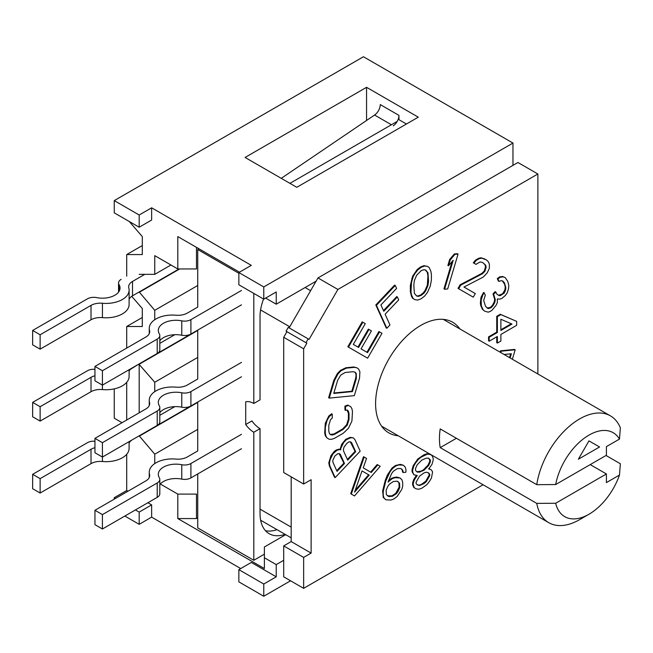 <?xml version="1.0" encoding="UTF-8"?>
<svg xmlns="http://www.w3.org/2000/svg" width="653" height="653" viewBox="0 0 653 653"><rect width="100%" height="100%" fill="white"/><g stroke="black" fill="none" stroke-linecap="round" stroke-linejoin="round"><path stroke-width="0.98" d="M289.94 183.346L397.179 121.434M345.551 407.325L344.931 407.684M329.177 416.785L328.557 417.136M198.985 248.809L197.737 249.528L197.737 307.073L187.346 313.081A13.215 7.632 0 0 1 175.918 315.219A23.035 13.297 0 0 0 149.251 328.353A23.035 13.297 0 0 0 149.537 330.442L149.537 332.85M129.106 371.165A13.215 7.632 180 0 1 132.518 367.745L197.737 330.1L197.737 379.009L187.346 385.009A13.215 7.632 0 0 1 175.918 387.156A23.035 13.297 0 0 0 149.251 400.281A23.035 13.297 0 0 0 149.537 402.379L149.537 404.787M129.106 443.101A13.215 7.632 180 0 1 132.518 439.681L197.737 402.028L197.737 450.945L187.346 456.945A13.215 7.632 0 0 1 175.918 459.083A23.035 13.297 0 0 0 149.251 472.217A23.035 13.297 0 0 0 149.537 474.315L149.537 476.723M197.737 473.964L197.737 527.918L253.805 560.29L264.392 554.168M197.737 249.528L238.851 273.264M265.485 530.709A44.053 25.434 120 0 0 276.994 529.656M260.033 428.646L253.805 432.245A19.386 11.191 60 0 1 245.708 424.507L251.936 420.916A19.386 11.191 60 0 0 260.033 428.646L260.033 513.527A44.053 25.434 120 0 0 269.158 533.697A44.053 25.434 120 0 0 285.1 534.334M245.708 424.507L245.708 401.848A19.386 11.191 60 0 1 253.805 403.472L260.033 399.873L260.033 316.427A37.882 21.876 120 0 1 263.567 299.041M356.383 477.294A1770.838 1022.394 120 0 0 357.313 476.763M375.94 465.964A1770.838 1022.394 120 0 0 377.761 464.895M468.103 280.643A1471.291 849.455 -60 0 1 468.103 281.288A1762.904 1017.823 120 0 0 468.103 280.602M253.805 293.409L253.805 403.472M253.805 432.245L253.805 560.29M241.479 290.454L190.905 319.652A8.807 5.085 0 0 1 181.763 320.852A17.623 10.17 0 0 0 158.312 330.459A17.623 10.17 0 0 0 159.308 333.822A8.807 5.085 0 0 1 159.805 335.503A8.807 5.085 0 0 1 157.218 339.103L102.423 370.741L102.423 385.123L157.218 353.485A8.807 5.085 0 0 0 159.805 349.894L159.805 335.503M149.537 330.442A13.215 7.632 0 0 1 149.708 331.651A13.215 7.632 0 0 1 145.831 337.046L94.946 366.423L102.423 370.741M181.763 320.852L181.763 335.242A17.623 10.17 0 0 0 159.805 340.752M181.763 335.242A8.807 5.085 0 0 0 190.905 334.042L241.479 304.845M94.946 366.423L94.946 380.805L102.423 385.123L102.439 389.572A13.215 7.632 180 0 0 91.012 391.71L40.127 421.095L32.65 416.777L32.65 402.387L40.127 406.705L91.012 377.328A13.215 7.632 180 0 1 94.946 375.761M241.479 434.327L190.905 463.524A8.807 5.085 0 0 1 181.763 464.724A17.623 10.17 0 0 0 158.312 474.323A17.623 10.17 0 0 0 159.308 477.694A8.807 5.085 0 0 1 159.805 479.375A8.807 5.085 0 0 1 157.218 482.967L102.423 514.605L102.423 528.995L157.218 497.357A8.807 5.085 0 0 0 159.805 493.758L159.805 479.375M149.537 474.315A13.215 7.632 0 0 1 149.708 475.515A13.215 7.632 0 0 1 145.831 480.91L94.946 510.295L102.423 514.605M181.763 464.724L181.763 479.114A17.623 10.17 0 0 0 159.805 484.616M181.763 479.114A8.807 5.085 0 0 0 190.905 477.906L241.479 448.717M94.946 510.295L94.946 524.677L102.423 528.995M121.132 279.37A8.807 5.085 180 0 0 118.552 282.969A8.807 5.085 180 0 0 119.05 284.651A17.623 10.17 180 0 1 120.046 288.014A17.623 10.17 180 0 1 96.595 297.613A8.807 5.085 180 0 0 87.445 298.821L32.65 330.459L32.65 344.841L40.127 349.159L91.012 319.782A13.215 7.632 180 0 1 102.439 317.636A23.035 13.297 180 0 0 129.106 304.51L129.106 290.12A23.035 13.297 180 0 1 102.439 303.253L102.439 317.636M129.106 299.229A13.215 7.632 180 0 1 132.518 295.817L179.053 268.954M129.106 290.12A23.035 13.297 180 0 0 128.821 288.022A13.215 7.632 180 0 1 128.649 286.822A13.215 7.632 180 0 1 132.518 281.427L144.786 274.35M32.65 330.459L40.127 334.769L91.012 305.392A13.215 7.632 180 0 1 102.439 303.253M40.127 334.769L40.127 349.159M157.218 411.039L102.423 442.677L94.946 438.359L94.946 452.741L102.423 457.059L157.218 425.421L157.218 411.039A8.807 5.085 0 0 0 159.805 407.439A8.807 5.085 0 0 0 159.308 405.758A17.623 10.17 0 0 1 158.312 402.387A17.623 10.17 0 0 1 181.763 392.788L181.763 407.178A17.623 10.17 0 0 0 159.805 412.688M181.763 407.178A8.807 5.085 0 0 0 190.905 405.97L241.479 376.781M157.218 425.421A8.807 5.085 0 0 0 159.805 421.822L159.805 407.439M181.763 392.788A8.807 5.085 0 0 0 190.905 391.588L241.479 362.391M102.423 442.677L102.439 461.508A13.215 7.632 180 0 0 91.012 463.646L40.127 493.031L32.65 488.713L32.65 474.323L40.127 478.641L91.012 449.264A13.215 7.632 180 0 1 94.946 447.697M94.946 438.359L145.831 408.974A13.215 7.632 0 0 0 149.708 403.587A13.215 7.632 0 0 0 149.537 402.379M32.65 402.387L87.445 370.749A8.807 5.085 180 0 1 94.946 369.312M411.863 278.407L412.794 277.868M129.106 369.72L129.106 376.438A23.035 13.297 180 0 1 102.439 389.572M40.127 406.705L40.127 421.095M32.65 474.323L87.445 442.685A8.807 5.085 180 0 1 94.946 441.248M129.106 441.657L129.106 448.374A23.035 13.297 180 0 1 102.439 461.508M40.127 478.641L40.127 493.031M289.14 327.879L317.97 277.941L517.943 162.491L537.876 174L337.903 289.45L317.97 277.941M288.259 327.373L286.055 331.185L305.988 342.694L308.192 338.883L288.259 327.373M305.988 342.694L306.869 343.2L303.645 348.8L303.645 484.036L283.704 472.527L283.704 337.291L286.936 331.691L286.055 331.185M291.181 476.845L291.181 541.582L283.704 545.9L283.704 576.828L303.645 588.345L483.065 484.755M511.544 323.88A1471.291 849.455 -60 0 1 511.536 324.329M510.907 349.796A1471.291 849.455 -60 0 1 510.891 350.22M510.768 353.804A1471.291 849.455 -60 0 1 510.687 356.105M337.903 289.45L309.073 339.389L308.192 338.883M537.876 373.981L537.876 174M303.645 484.036L311.122 479.718L311.122 553.091L303.645 557.409L303.645 588.345M459.908 328.965A63.872 36.878 120 0 0 420.761 325.423A63.872 36.878 120 0 0 377.124 389.31A63.872 36.878 120 0 0 398.24 435.78M427.38 266.391L423.952 265.665L420.548 266.963L417.145 269.591L412.606 276.227L410.337 285.565L410.337 291.581L411.472 296.274L412.606 298.299L414.345 299.327M457.32 254.123L457.443 253.682L454.317 253.993L449.639 259.502L447.876 265.445L449.003 264.122M452.056 261.616L443.95 288.895L444.701 288.822M482.502 262.4L480.061 261.951L475.972 264.359L473.947 263.192L476.004 260.563L479.278 258.637L481.726 258.139L486.591 259.992L488.607 262.106L489.399 264.473L489.358 268.277L487.285 272.807L483.179 277.117L463.965 287.026L475.302 293.564L473.237 297.148L458.667 288.732L460.732 285.157L482.396 273.795L484.861 271.403L486.118 267.355L485.726 265.224L482.502 262.4L485.106 264.865L485.489 266.995L484.232 271.044L481.775 273.436L460.104 284.79L458.039 288.373L472.609 296.789M484.967 259.061L481.098 257.78L478.657 258.278L475.384 260.204L473.327 262.832L475.351 264M504.777 277.46L502.704 276.505L499.667 276.856L497.292 278.651L498.386 281.068L498.786 280.929M502.443 280.937L504.696 284.43L505.251 287.418L504.826 290.014L502.565 293.826L498.565 295.303M495.488 292.299L495.178 291.613L493.015 293.891L494.664 299.303L494.248 301.898L492.525 305.147L490.362 307.424L487.04 308.045M483.922 293.197L483.571 292.413L480.992 297.286L480.363 302.959L480.698 305.465L482.453 309.342L484.297 310.877M516.041 321.105L500.255 314.264L496.745 316.289L496.745 332.148L488.566 336.875L488.566 340.842L489.187 340.482M496.745 336.834L496.745 342.719L497.374 342.36M510.63 353.82L509.511 357.599M514.425 349.869L514.556 349.428L500.516 350.824L500.116 352.179M430.286 454.496L426.85 453.778L424.009 454.741L417.757 459.026L413.21 465.671L412.067 469.678L412.067 471.695L413.749 474.551M416.32 475.449L413.773 479.424L412.639 482.763L412.639 484.771L413.773 487.465L415.512 488.501M429.723 468.911L428.907 468.544M402.999 465.132L400.289 464.348L395.302 465.573L391.988 468.087L387.335 475.123L385.237 480.445L382.634 490.934L383.262 497.447L385.572 499.512M399.718 477.874L397.016 477.09L394.371 477.351L391.498 478.363L388.396 480.902M401.179 468.789L402.199 469.997L402.583 472.152L403.13 472.103M364.154 457.035L366.553 458.422L363.248 467.866L371.263 472.494L377.785 464.903L380.193 466.299L354.522 495.937L351.314 494.084L364.154 457.035L363.525 456.676L350.694 493.725L353.902 495.578M377.785 464.903L377.165 464.544L370.643 472.135M353.044 437.877L350.294 437.322L345.698 439.347L341.658 444.326L340.074 449.525L339.111 449.133L336.328 449.95L334.516 451.158L330.998 455.574L328.786 462.855L329.332 465.801L334.516 477.261L334.826 476.935M350.147 406.378L347.82 405.072L344.931 406.093L344.931 410.011L345.551 409.888M347.029 410.076L348.4 413.235L348.4 419.12L346.661 424.695L342.621 428.988L333.952 433.992L330.263 434.433M331.642 414.622L331.642 413.765L328.753 416.083L325.284 423.315L324.704 432.8L325.284 435.731L327.047 438.016M356.742 367.761L353.844 366.978L345.837 367.77L340.376 370.431L337.372 373.557L333.822 380.275L328.63 397.759L329.381 397.685M379.54 331.887L381.989 333.299L367.615 358.187L348.457 347.127L362.831 322.231L365.272 323.651L353.297 344.392L358.595 347.453L368.978 329.471L371.426 330.883L361.044 348.865L367.566 352.628L379.54 331.887L378.92 331.528L366.945 352.269M368.978 329.471L368.357 329.112L357.975 347.094M362.831 322.231L362.203 321.872L347.837 346.767L366.994 357.828M397.065 297.27L396.755 296.584L383.474 310.599M394.959 285.777L394.641 285.083L375.826 304.951L386.217 327.928L386.527 327.602M303.645 348.8L283.704 337.291M291.181 541.582L311.122 553.091M283.704 545.9L303.645 557.409M306.869 343.2L286.936 331.691M358.554 473.196A1777.001 1025.961 -60 0 1 357.615 473.735M385.115 314.224L389.98 324.982L386.837 328.288L376.446 305.31L395.269 285.443L396.591 288.381L380.911 304.935L383.784 311.293L397.375 296.944L398.705 299.874L385.115 314.224M425.323 269.967L427.356 272.391L427.919 276.08L427.356 285.1L425.087 290.422L423.381 292.748L420.548 295.05L417.716 296.021L416.402 295.744M511.275 323.766L500.875 329.765M428.344 458.169L429.69 459.508L429.69 461.516L427.984 465.181L423.438 469.817L421.169 471.131L416.883 471.752M428.18 472.788L429.127 473.915L429.127 475.253L425.715 481.245L421.169 484.542L418.891 485.187L417.047 484.616M397.906 481.539L398.926 482.747L399.171 487.105L395.791 493.284L391.947 495.856L387.392 495.847M362.007 470.935L354.563 492.166L369.231 475.098L362.007 470.935L368.602 474.739L355.199 490.338M339.095 453.582L343.878 463.148L336.728 470.699M350.286 441.771L355.061 451.345L347.38 459.451M354.693 372.12L355.632 373.165L356.048 375.246L355.714 378.103L351.82 391.22L333.887 393M410.966 291.94L411.529 282.251L413.235 276.586L414.933 273.599L417.765 269.95L421.169 267.322L424.572 266.024L427.413 266.391L429.111 267.42L430.817 271.117L431.38 274.138L431.38 280.153L430.245 286.161L427.413 292.479L424.572 296.119L421.169 298.756L417.765 300.054L414.933 299.678L413.235 298.658L411.529 294.96L410.966 291.94M414.369 280.61L413.798 284.953L414.369 293.319L416.63 296.021L418.336 296.38L421.169 295.409L424.009 293.107L425.707 290.789L427.976 285.459L428.548 281.125L427.976 272.758L425.707 270.048L424.009 269.697L421.169 270.66L416.63 275.288L414.369 280.61M458.071 254.041L447.697 288.944L444.571 289.255L453.174 260.294L448.497 265.804L450.268 259.861L454.937 254.352L458.071 254.041M490.24 311.432L488.183 312.175L484.493 311.065L483.073 309.702L481.318 305.824L481.188 300.241L482.796 294.968L484.191 292.773L485.293 295.197L483.685 300.47L485.554 306.363L488.166 308.616L490.983 307.783L493.146 305.506L494.868 302.257L495.292 299.662L493.644 294.25L495.798 291.973L496.68 293.907L499.072 295.67L500.59 295.499L504.263 293.05L505.446 290.373L505.871 287.777L504.442 282.847L502.802 281.002L501.071 280.684L499.006 281.427L497.913 279.011L500.296 277.215L503.332 276.872L505.283 277.664L507.797 281.451L508.793 285.41L508.589 288.487L507.299 292.707L505.365 295.466L501.904 298.405L499.847 299.147L497.349 298.919L497.366 302.478L496.182 305.163L492.076 310.208L490.24 311.432M500.875 314.624L516.662 321.374L516.662 325.333L500.875 334.45L500.875 341.054L497.374 343.086L497.374 336.475L489.187 341.201L489.187 337.234L497.374 332.508L497.374 316.648L500.875 314.624M511.985 324.068L500.875 319.252L500.875 330.483L511.985 324.068M500.737 352.538L501.137 351.183L515.176 349.796L512.368 359.248M510.132 357.958L511.381 353.746L504.083 354.465M429.747 467.572L428.613 468.895L431.453 469.94L432.588 471.964L431.453 477.98L429.747 480.975L426.907 484.632L421.789 488.256L418.948 489.219L416.108 488.852L414.402 487.824L413.259 485.13L413.259 483.122L414.402 479.784L417.243 475.457L413.831 474.747L412.696 472.054L412.696 470.038L413.831 466.03L415.537 463.034L418.377 459.385L421.218 457.076L427.47 454.137L430.319 454.504L432.025 455.533L433.159 458.226L433.159 460.234L432.025 464.242L429.747 467.572M426.336 458.145L421.789 460.096L417.243 464.732L415.537 468.397L415.537 470.413L417.243 472.111L419.512 472.135L424.066 470.184L428.613 465.54L430.319 461.875L430.319 459.867L428.613 458.169L426.336 458.145M419.512 485.546L424.066 483.587L426.336 481.604L429.747 475.613L429.747 474.274L428.613 472.919L426.336 472.217L424.066 472.862L419.512 476.159L416.108 482.151L416.108 483.489L417.243 484.844L419.512 485.546M405.995 470.046L405.848 472.25L403.211 472.511L402.819 470.364L401.685 469.009L400.322 468.413L397.146 468.732L393.302 471.303L391.571 473.67L388.053 482.053L392.127 478.722L394.992 477.71L400.052 477.939L402.028 479.939L402.721 482.787L402.656 486.452L401.766 489.456L397.106 496.5L393.792 499.014L390.927 500.035L385.858 499.798L383.891 497.806L383.197 494.95L383.254 491.293L385.858 480.804L390.127 471.621L392.608 468.446L395.93 465.932L398.795 464.912L403.334 465.197L405.301 467.189L405.995 470.046M387.768 486.461L386.127 490.281L386.372 494.639L388.87 496.582L392.575 496.215L396.412 493.644L398.142 491.276L399.791 487.465L399.546 483.106L397.048 481.163L393.343 481.53L389.498 484.102L387.768 486.461M339.731 449.493L340.695 449.884L340.793 448.366L343.658 442.522L346.327 439.706L350.914 437.681L353.379 437.91L354.995 439.73L360.178 451.19L335.144 477.621L329.953 466.16L329.406 463.214L330.14 459.614L333.006 453.77L336.948 450.309L339.731 449.493M332.932 462.308L337.038 471.384L344.498 463.508L340.393 454.439L339.209 453.566L337.715 453.737L334.834 456.072L332.818 460.316L332.932 462.308M347.086 443.134L344.107 446.987L343.47 449.068L343.592 451.06L347.698 460.136L355.681 451.705L351.583 442.628L350.4 441.755L348.898 441.926L347.086 443.134M345.551 410.37L345.551 406.452L348.441 405.44L350.759 406.713L351.91 408.664L352.489 411.594L351.91 421.079L348.441 428.303L343.241 433.265L334.573 438.269L331.683 439.289L329.373 439.314L327.063 438.032L325.904 436.09L325.325 433.159L325.325 427.274L327.063 420.393L329.373 416.443L332.263 414.124L332.263 418.042L330.532 419.699L328.794 425.274L328.794 431.151L329.373 433.437L330.532 434.727L332.263 435.037L334.573 434.351L343.241 429.348L347.29 425.054L349.02 419.479L349.02 413.594L348.441 411.317L347.29 410.027L345.551 410.37M329.251 398.118L334.45 380.634L338.001 373.916L341.005 370.79L346.457 368.129L354.465 367.337L356.922 367.802L358.619 369.043L359.893 371.745L359.542 378.144L354.342 395.636L329.251 398.118M337.65 380.315L333.756 393.433L352.44 391.58L356.342 378.462L356.252 373.524L355.085 372.226L353.167 371.704L345.159 372.496L340.768 375.059L337.65 380.315M619.485 439.077L606.408 446.628L606.408 455.263L555.67 484.55L536.766 484.673A61.668 35.605 120 0 1 579.619 418.932A61.668 35.605 120 0 1 610.457 415.879A61.668 35.605 120 0 1 620.35 427.788L619.485 439.077A48.453 27.973 120 0 0 584.974 437.69A48.453 27.973 120 0 0 555.67 484.55M599.552 446.987L578.37 459.214L588.965 440.873L599.552 446.987L588.965 440.873M590.206 464.61L606.408 473.964L606.408 482.6L619.485 475.049L620.35 463.752L606.025 455.484M606.408 473.964L555.67 503.259A48.453 27.973 120 0 0 588.965 514.246A48.453 27.973 120 0 0 619.485 475.049M381.613 426.18L548.781 522.694A61.668 35.605 120 0 1 536.766 503.381L555.67 503.259M548.781 522.694A61.668 35.605 120 0 0 579.619 519.641L588.965 514.246M536.766 484.673L440.212 428.923A61.668 35.605 120 0 0 440.212 447.632L456.406 438.277M536.766 503.381L440.212 447.632M386.054 294.152L386.682 294.511M394.461 299.001L395.081 299.36M359.713 326.19A61.668 35.605 -60 0 1 362.619 322.606M337.756 393.033L337.128 392.673M331.789 389.588L331.161 389.229M347.608 405.725A61.668 35.605 -60 0 1 347.184 405.301M129.212 221.473L142.297 236.582L142.297 254.564L126.715 254.564L142.297 245.577M126.715 254.564L126.715 276.146M263.771 286.936L238.851 272.546L238.851 284.773L263.771 299.164L263.771 286.936L512.964 143.064L363.443 56.746L114.259 200.61L114.259 212.845L139.179 227.228L139.179 215L114.259 200.61M131.726 296.315L142.297 308.518L142.297 326.5L126.715 326.5L126.715 348.082M114.259 388.87L114.259 418.214L122.046 422.711M126.715 454.268L126.715 490.509L114.259 497.7L114.259 499.145M126.715 326.5L142.297 317.505M512.964 143.064L512.964 165.364M160.312 484.012L177.804 494.109L196.488 494.109L196.488 518.564L197.737 517.845M196.488 247.373L196.488 268.954L177.804 268.954L177.804 236.582L239.48 272.187M393.269 125.825A8.807 5.085 120 0 0 398.959 115.369L380.266 104.586A8.807 5.085 120 0 1 374.577 115.034L281.255 178.342M406.435 124.005L398.959 119.687L398.959 115.369M344.931 408.403L345.551 408.043M328.557 417.83L328.557 416.41M296.789 187.305L245.079 157.455L366.562 87.314L418.271 117.173L296.789 187.305M124.845 516.05L139.179 524.318L151.635 517.127L240.72 568.559M263.771 596.254L263.771 584.027L238.851 569.636L238.851 581.864L263.771 596.254L290.561 580.786M138.869 364.088L154.753 382.25L154.753 391.661M238.851 272.546L251.315 265.355L151.635 207.809L151.635 220.037L139.179 227.228M316.101 281.182L276.235 304.2L276.235 291.973L263.771 299.164M276.235 304.2L265.64 298.086M139.179 274.35L154.753 274.35L154.753 255.641L177.804 268.954M139.179 291.973L154.753 310.314L154.753 319.725M139.179 363.909L130.445 369.312M139.179 435.837L154.753 454.186L154.753 463.597M177.804 494.109L177.804 518.564L264.392 568.559L264.392 557.768L276.235 564.6L276.235 576.828L251.315 562.445L238.851 569.636M151.635 517.127L151.635 504.9L139.179 512.091L135.44 509.936M126.715 490.509L127.964 491.227M147.896 502.737L151.635 504.9M139.179 412.818L139.179 364.268L197.737 330.459M126.715 420.018L126.715 382.34M115.508 498.427L114.259 497.7M139.179 524.318L139.179 512.091M151.635 207.809L139.179 215M276.235 576.828L263.771 584.027M283.704 560.29L276.235 564.6M366.562 120.47L366.562 87.314M154.753 310.314L197.737 285.5M159.805 343.364L174.833 334.687M154.753 274.35L170.947 264.996M154.753 454.186L197.737 429.364M159.805 415.3L174.833 406.623M154.753 382.25L197.737 357.428M139.179 292.332L179.673 268.954M139.179 436.204L197.737 402.395M196.488 518.564L177.804 518.564M285.696 534.676L264.392 546.977L264.392 557.768M190.905 334.042L190.905 319.652M157.218 353.485L157.218 339.103M190.905 477.906L190.905 463.524M157.218 497.357L157.218 482.967M132.518 281.427L132.518 295.817M119.05 284.651L119.05 291.377M91.012 305.392L91.012 319.782M190.905 405.97L190.905 391.588M91.012 377.328L91.012 391.71M91.012 449.264L91.012 463.646M305.114 287.524L310.608 290.699M260.033 509.144L291.181 527.126M260.571 309.938L289.769 326.794M391.425 124.756L374.577 115.034M149.251 333.626L149.251 328.353M149.251 477.498L149.251 472.217M118.552 282.969L118.552 292.103M149.251 405.562L149.251 400.281M291.181 537.843L260.637 520.212M443.281 319.366L610.457 415.879"/></g></svg>
